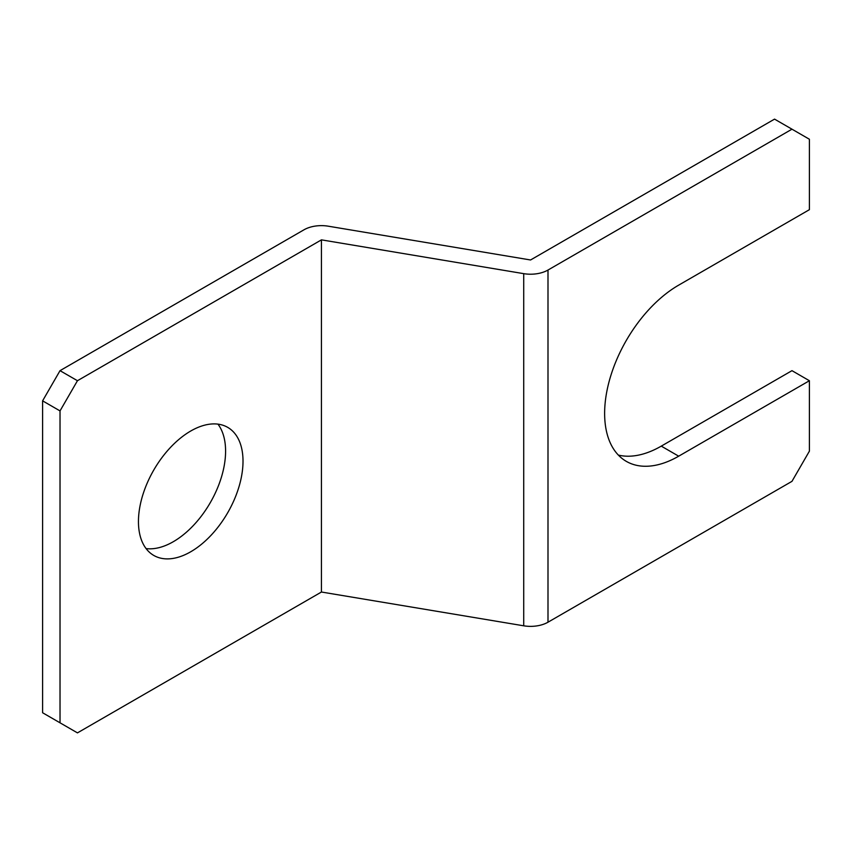 <?xml version="1.0" encoding="UTF-8"?>
<svg xmlns="http://www.w3.org/2000/svg" width="852" height="852" viewBox="0 0 852 852"><rect width="100%" height="100%" fill="white"/><g stroke="black" fill="none" stroke-linecap="round" stroke-linejoin="round"><path stroke-width="1.28" d="M138.45 521.584A73.943 42.685 120 0 0 153.765 555.429A73.943 42.685 120 0 0 210.742 535.62A73.943 42.685 120 0 0 243.012 461.22A73.943 42.685 120 0 0 227.697 427.363A73.943 42.685 120 0 0 170.72 447.172A73.943 42.685 120 0 0 138.45 521.584M146.086 548.592A73.943 42.685 120 0 0 198.899 519.198A73.943 42.685 120 0 0 225.588 451.155A73.943 42.685 120 0 0 217.942 424.136M321.438 239.859L523.714 273.652A24.644 14.228 0 0 0 547.996 270.041L791.977 129.184L809.4 139.249L809.4 209.677L678.693 285.132A104.743 60.471 120 0 0 610.266 377.436A104.743 60.471 120 0 0 626.327 461.369A104.743 60.471 120 0 0 678.693 456.182L809.4 380.727L809.4 451.155L791.977 481.337L547.996 622.205A24.644 14.228 0 0 1 523.714 625.805L321.438 592.023L77.457 732.88L42.6 712.751L42.6 400.845L60.023 370.663L77.457 380.716L321.438 239.859L321.438 592.023M618.339 455.075A104.743 60.471 120 0 0 661.269 446.128L791.977 370.663L809.4 380.727M791.977 129.184L774.543 119.12L530.562 259.977L328.286 226.195A24.644 14.228 0 0 0 304.004 229.795L60.023 370.663M77.457 380.716L60.023 410.909L60.023 722.816M60.023 410.909L42.6 400.845M547.996 270.041L547.996 622.205M523.714 273.652L523.714 625.805M661.269 446.128L678.693 456.182"/></g></svg>

